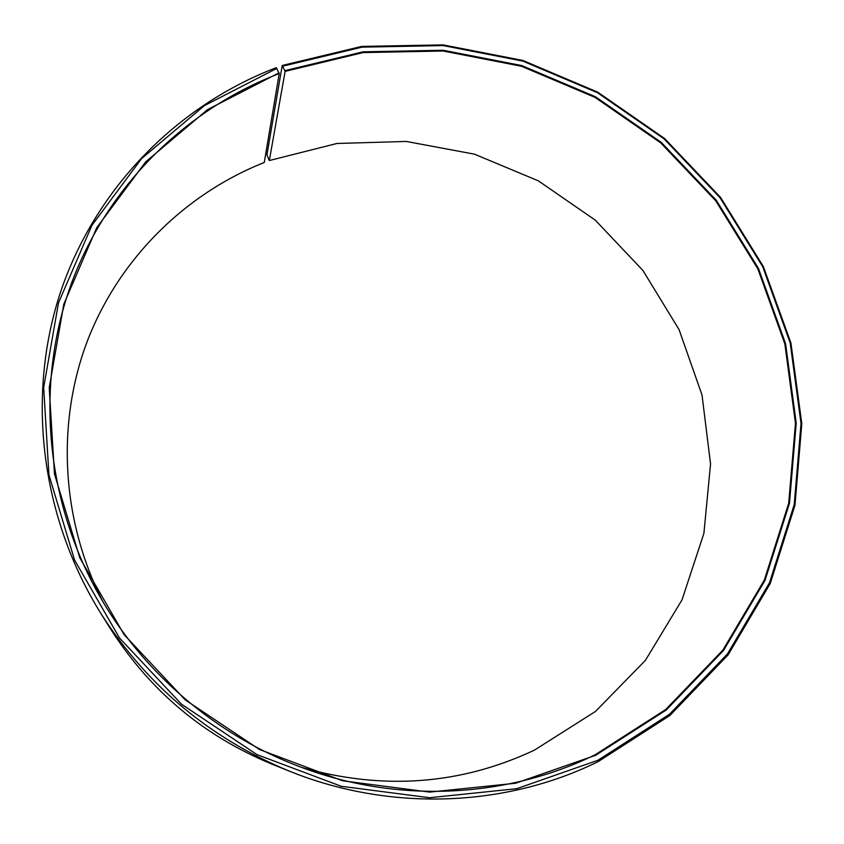 <?xml version="1.0" encoding="UTF-8"?>
<svg xmlns="http://www.w3.org/2000/svg" width="844" height="844" viewBox="0 0 844 844"><rect width="100%" height="100%" fill="white"/><g stroke="black" fill="none" stroke-linecap="round" stroke-linejoin="round"><path stroke-width="1.27" d="M285.114 71.371L282.223 65.484L266.947 154.863L269.331 160.539L285.114 71.371L363.089 52.581L443.058 51.009L521.497 66.275L595.062 97.408L660.736 142.91L715.765 200.83L757.796 268.772L784.857 343.962L795.47 423.255L788.707 503.214L764.326 580.123L722.854 650.154L665.705 709.519L595.263 754.705C510.736 796.198 406.713 803.404 312.544 771.289C222.035 740.916 142.847 674.767 96.849 591.116C43.772 494.51 35.997 378.766 72.12 281.579C108.876 184.477 186.587 109.076 279.237 73.544L276.241 67.699C178.685 104.972 97.398 185.785 61.464 289.355C26.143 392.966 39.594 515.557 101.385 614.305L111.387 630.183C150.791 691.5 204.164 736.084 271.504 763.947L288.922 770.962C210.05 738.321 147.542 686.098 101.385 614.305M102.567 601.097C60.8 518.87 56.358 421.757 87.839 339.773C119.859 257.895 185.617 193.666 264.256 162.491L279.237 73.544M269.331 160.539L336.872 143.491L406.281 141.444L474.433 154.157L538.345 180.838L595.326 220.189L642.928 270.491L679.061 329.593L702.018 395.013L710.542 463.947L703.907 533.324L682.005 599.905L645.417 660.346L595.495 711.429L534.368 750.168C460.645 784.762 383.092 790.522 301.709 767.449M282.223 65.484L361.633 46.431L443.047 44.88L522.869 60.451L597.731 92.165L664.555 138.479L720.565 197.401L763.356 266.535L790.944 343.054L801.8 423.772L794.985 505.187L770.234 583.542L728.066 654.923L669.904 715.48L598.164 761.615C505.735 807.223 390.171 812.097 288.922 770.962M282.888 66.148L362.065 47.137L443.258 45.587L522.858 61.116L597.52 92.734L664.165 138.922L720.016 197.696L762.691 266.641L790.195 342.949L801.019 423.435L794.215 504.628L769.528 582.74L727.465 653.91L669.471 714.288L597.942 760.265L516.697 788.697L429.533 797.728L341.24 786.281L256.903 754.578L181.513 704.202L119.542 638.043L74.557 560.036L48.931 474.856L43.677 387.491L58.51 302.806L91.975 225.242L141.655 158.535L204.47 105.574L276.927 68.353M284.934 70.643L363.047 51.832L443.163 50.26L521.74 65.558L595.442 96.743L661.221 142.341L716.356 200.355L758.461 268.413L785.585 343.74L796.219 423.182L789.456 503.288L765.033 580.334L723.498 650.502L666.254 709.994L595.674 755.274L515.557 783.253L429.628 792.105L342.611 780.784L259.498 749.514L185.205 699.855L124.121 634.656L79.769 557.789L54.459 473.843L49.226 387.723L63.796 304.23L96.733 227.722L145.674 161.879L207.592 109.583L279.047 72.827"/></g></svg>
